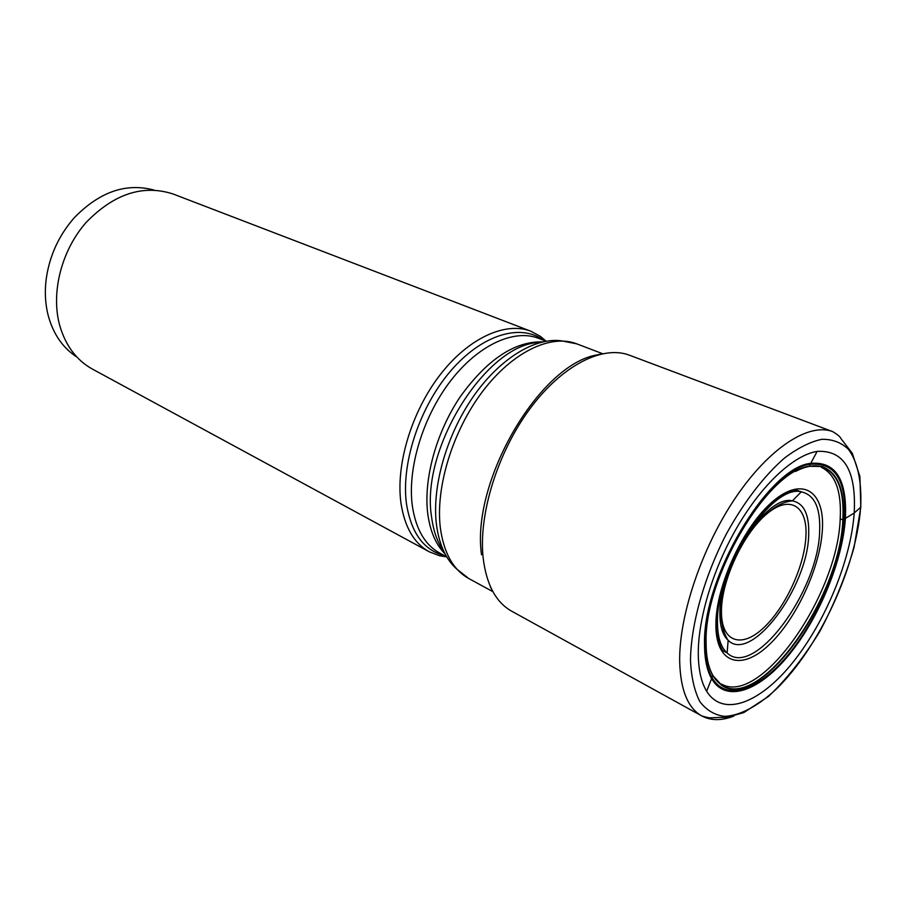 <?xml version="1.0" encoding="UTF-8"?>
<svg xmlns="http://www.w3.org/2000/svg" width="907" height="907" viewBox="0 0 907 907"><rect width="100%" height="100%" fill="white"/><g stroke="black" fill="none" stroke-linecap="round" stroke-linejoin="round"><path stroke-width="1.36" d="M821.549 467.411C835.483 474.372 841.685 491.605 840.188 519.133C837.671 594.924 760.712 706.111 721.7 684.195M602.622 353.651L597.237 354.875C539.858 363.99 470.914 481.141 481.515 554.767M840.188 519.133L843.261 519.677L854.201 513.011C850.891 560.084 825.483 621.669 792.967 662.269C760.542 702.868 723.219 717.891 706.655 691.247C701.202 682.279 698.413 669.683 698.277 653.471C698.129 617.429 713.934 566.263 738.615 524.665C763.309 483.068 794.294 454.985 817.139 451.391C844.043 449.963 856.401 470.506 854.201 513.011L860.641 507.308L860.879 503.351M721.19 685C759.136 713.151 840.653 598.235 843.261 519.677C844.871 489.927 837.728 472.196 821.833 466.493L809.191 466.289C767.707 470.382 703.798 578.167 706.088 642.938C706.134 656.713 708.378 667.575 712.811 675.534L721.224 684.694C714.807 680.386 710.362 672.756 707.868 661.781M446.766 556.909L439.419 555.719L429.272 551.796C414.102 543.372 404.669 527.16 400.973 503.181C395.611 464.94 411.483 411.959 439.986 374.988C468.5 337.948 505.528 321.316 530.867 331.225L540.436 336.384L546.116 341.202M530.867 331.225L173.124 194.007C143.091 184.257 114.112 193.701 86.188 222.374C61.472 250.355 50.758 292.553 59.624 325.103C65.497 345.556 76.449 360.226 92.469 369.115L429.272 551.796M76.936 357.075C63.184 348.209 53.706 334.74 48.513 316.656C45.259 304.627 44.522 291.827 46.314 278.268C49.681 255.457 58.932 235.367 74.079 217.975C99.271 191.921 125.869 182.602 153.873 190.028M629.503 355.227C602.713 344.898 562.102 365.215 529.824 408.921C497.558 452.536 478.499 514.156 483.102 557.522C486.311 584.391 495.812 602.271 511.616 611.159L701.791 715.94C687.823 708.084 680.454 689.898 679.672 661.407C678.946 615.343 702.018 547.023 735.883 497.229C769.748 447.332 809.123 422.447 832.739 431.641L629.503 355.227M733.831 716.111C721.609 720.827 710.929 720.77 701.791 715.94C712.857 719.194 707.891 717.233 726.484 717.403L743.774 712.619L768.603 696.349C786.788 679.071 803.829 657.473 819.724 631.567C834.304 604.175 845.743 576.115 854.054 547.386L860.822 507.126L859.915 476.572L852.319 453.319L841.004 438.682C840.324 436.879 837.569 434.544 832.739 431.641M860.641 507.308C861.922 482.241 857.863 461.992 848.476 449.373C841.299 442.457 832.399 439.113 821.765 439.317C810.314 441.732 797.911 447.956 784.578 457.99C764.272 475.608 743.842 502.149 726.45 533.826C704.149 577.011 690.817 624.662 690.488 660.591C691.338 677.472 694.479 691.191 699.921 701.746C706.519 710.249 714.727 715.124 724.546 716.371C740.101 715.725 758.071 706.031 776.301 689.082C819.1 647.507 856.321 567.26 860.641 507.308M706.655 691.247L711.598 678.629C726.088 703.639 759.885 690.964 789.543 654.219C819.27 617.497 842.58 561.104 845.403 518.351C847.183 479.542 835.63 461.21 810.756 463.352C768.195 467.105 702.109 578.292 704.546 645.002C704.614 659.253 706.961 670.466 711.598 678.629L711.995 677.586C707.426 669.491 705.113 658.403 705.056 644.31C702.676 578.247 768.014 468.216 810.223 464.327L817.139 451.391M809.191 466.289L810.223 464.327C834.95 462.117 846.435 480.268 844.689 518.793C841.9 561.206 818.772 617.168 789.26 653.573C759.828 690 726.303 702.483 711.995 677.586L712.811 675.534M821.3 467.309L821.617 466.72C837.365 472.49 844.44 490.154 842.841 519.711C840.256 597.951 759.159 712.437 721.224 684.694L721.45 684.071M821.833 466.493L821.617 466.72C814.18 464.645 805.484 466.232 795.53 471.47M492.909 591.681L468.613 578.428C453.228 569.834 443.806 552.975 440.349 527.851C435.36 487.592 452.525 431.199 482.49 391.586C512.466 351.893 550.832 333.765 576.671 343.821L602.531 353.673M468.613 578.428L456.459 568.802C445.745 559.131 439.079 544.359 436.448 524.484C431.811 487.15 446.255 435.745 472.83 397.255C499.428 358.741 534.926 337.155 561.456 340.839L576.671 343.821M540.425 342.438C487.342 342.472 420.1 448.194 431.585 516.99C433.421 531.207 437.559 542.805 444.011 551.773M542.794 341.86C514.836 341.123 487.388 359.308 460.484 396.393C436.278 432.129 423.376 479.179 427.764 513.713C430.122 531.298 435.904 544.71 445.099 553.95M543.678 340.306L538.52 338.311C514.054 328.685 478.193 344.932 450.518 380.985C422.832 416.971 407.288 468.488 412.311 505.687C415.791 529.076 424.907 544.858 439.623 553.009L446.72 556.841M540.436 336.384L543.27 340.012C520.21 323.232 481.73 334.638 450.564 371.088C419.374 407.39 400.894 463.817 406.495 503.929C411.177 532.851 423.682 550.05 444.011 555.515L444.498 555.64M715.895 624.651C715.702 585.843 743.729 525.516 773.297 501.038C802.865 475.982 824.803 491.503 822.388 529.575C820.382 567.351 796.187 619.504 768.773 645.104C741.382 671.225 715.646 663.845 715.895 624.651M819.656 531.071C818.454 591.319 753.842 679.139 727.097 652.927C720.725 647.19 717.528 636.963 717.482 622.236C715.85 568.904 771.744 483.51 801.289 491.843C814.463 494.769 820.586 507.852 819.656 531.071M808.693 534.688C809.373 514.518 803.953 503.238 792.401 500.845C766.517 494.066 718.559 567.442 719.886 613.551C719.909 626.318 722.664 635.24 728.162 640.319C751.223 663.686 807.933 587.203 808.693 534.688M721.45 611.182C721.133 642.133 741.336 648.709 763.252 628.166C785.179 608.03 804.588 566.183 805.938 536.196C807.615 505.947 789.793 494.27 766.506 514.156C743.218 533.588 721.416 580.525 721.45 611.182M492.955 591.761L490.381 586.874M538.52 338.311L546.037 341.213M439.419 555.719L444.011 555.515L439.623 553.009M727.097 652.927L723.196 650.795C724.614 653.675 715.759 642.292 716.292 624.265C716.054 589.074 739.341 534.926 766.415 507.92C773.308 501.401 779.737 496.526 785.711 493.283L796.788 490.245L801.289 491.843L792.401 500.845C778.002 502.161 762.685 514.28 746.461 537.216C730.634 562.612 722.165 587.407 721.031 611.59C721.28 624.039 723.661 633.619 728.162 640.319L727.097 652.927"/></g></svg>
